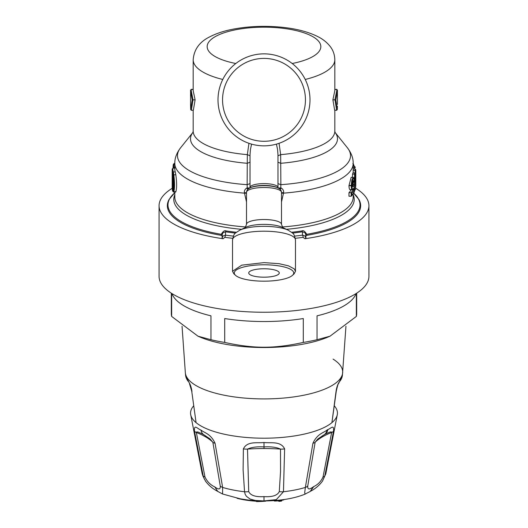 <?xml version="1.0" encoding="UTF-8"?>
<svg xmlns="http://www.w3.org/2000/svg" width="528" height="528" viewBox="0 0 528 528"><rect width="100%" height="100%" fill="white"/><g stroke="black" fill="none" stroke-linecap="round" stroke-linejoin="round"><path stroke-width="0.79" d="M248.721 272.976A15.279 4.211 0 0 1 248.721 272.936A15.279 4.211 0 0 1 264 268.765A15.279 4.211 0 0 1 279.279 272.936A15.279 4.211 0 0 1 264.066 277.187A15.279 4.211 0 0 1 248.721 272.976M171.316 293.179L171.316 313.718A92.684 31.7 -0 0 0 171.653 316.43L198.013 336.211L200.198 337.135A82.19 28.109 -0 0 0 327.802 337.135L329.987 336.211L356.347 316.43A92.684 31.7 -0 0 0 356.684 313.718L356.684 293.179M198.013 336.211L210.956 339.715A92.684 31.7 -0 0 0 224.704 342.428C253.981 348.817 274.025 348.817 303.296 342.428A92.684 31.7 -0 0 0 317.044 339.715L329.987 336.211M171.97 293.594A92.684 31.7 -0 0 0 210.956 315.83L210.956 339.715M171.653 293.396L171.653 316.43M224.704 342.428L224.704 318.542A92.684 31.7 -0 0 0 303.296 318.542L303.296 342.428M317.044 339.715L317.044 315.83A92.684 31.7 -0 0 0 356.03 293.594M356.347 316.43L356.347 293.396M336.29 391.083L336.032 391.512C336.62 387.427 337.682 384.265 339.22 382.034L338.527 383.665M334.481 406.012A73.451 25.12 180 0 1 337.346 414.407A73.451 25.12 180 0 1 331.914 422.644L336.032 391.512M191.71 391.083L196.086 422.644A73.451 25.12 180 0 0 228.789 435.125A73.451 25.12 180 0 0 328.456 425.126A73.451 25.12 180 0 0 331.914 422.644L336.283 391.103C337.537 385.618 338.29 383.13 338.547 383.645L342.401 375.368A78.448 26.829 180 0 1 339.22 382.034M193.519 406.012A73.451 25.12 180 0 0 190.654 414.407A73.451 25.12 180 0 0 196.086 422.644L191.717 391.103L189.473 383.665M188.78 382.034A78.448 26.829 180 0 1 185.599 375.368L188.78 382.034C190.318 384.265 191.38 387.427 191.968 391.512M235.521 275.326A29.726 8.197 0 0 1 264 264.785A29.726 8.197 0 0 1 292.479 275.326A29.726 8.197 0 0 1 249.744 280.17A29.726 8.197 0 0 1 235.521 275.326L233.845 273.781L232.525 271.293L241.745 265.162L264 262.621L279.094 263.683L288.512 265.855L294.202 268.851L295.475 271.293L294.149 273.781M295.337 238.3A104.927 35.884 -0 0 0 303.125 237.349L304.907 238.742A104.927 35.884 0 0 0 368.927 205.696A104.927 35.884 0 0 0 355.562 188.166M172.194 188.318A104.927 35.884 0 0 0 159.073 205.696A104.927 35.884 0 0 0 171.917 222.902A104.927 35.884 0 0 0 223.093 238.742L222.031 238.194L223.054 235.943L225.529 235.151L224.875 237.349L223.093 238.742M159.073 205.696L159.073 276.355A104.927 35.884 -0 0 0 171.917 293.561A104.927 35.884 -0 0 0 289.958 311.131A104.927 35.884 -0 0 0 368.927 276.355L368.927 205.696M303.125 237.349A1.749 0.614 -97.8 0 0 302.471 235.151L304.946 235.943L305.969 238.194L305.686 234.181L304.946 232.729L302.471 231.785L302.471 235.151A103.178 35.29 -0 0 1 294.644 236.102M304.907 238.742L305.969 238.194M173.448 187.334L172.907 187.334A91.113 31.165 0 0 0 173.197 189.176M283.873 63.472A41.448 41.448 0 0 1 285.562 135.241A41.448 41.448 0 0 1 222.565 100.828A41.448 41.448 0 0 1 283.873 63.472M286.051 59.486A45.995 45.995 0 0 1 287.932 139.128A45.995 45.995 0 0 1 218.018 100.934A45.995 45.995 0 0 1 286.051 59.486M353.186 163.522L354.136 166.023L352.862 163.634L353.549 164.234M355.483 186.437L355.483 173.745L355.483 186.437A155.278 134.244 0 0 0 355.727 182.101A219.595 108.933 -0 0 1 355.78 183.256A155.397 134.343 180 0 1 355.522 188.786L355.463 189.031M353.344 188.8A0.7 0.64 34.7 0 1 353.239 189.143L354.024 187.73A91.813 31.403 180 0 1 353.344 188.8C352.506 189.651 352.018 188.575 351.872 185.572L351.872 185.361C352.836 177.824 353.701 176.398 354.453 181.084A91.813 31.403 180 0 1 354.011 181.896C353.503 179.487 353.014 180.378 352.546 184.562L352.546 184.774C352.618 186.496 352.882 187.11 353.344 186.615L352.664 185.902A91.113 31.165 0 0 0 353.892 183.817L352.592 183.81M172.656 173.375A0.7 0.653 164.7 0 1 172.61 173.263L172.61 173.263A0.7 0.653 164.7 0 1 172.583 173.098A91.813 31.403 180 0 1 172.201 170.663L172.207 170.749M172.201 170.663L172.201 187.757L172.907 187.334M172.583 173.098L172.847 174.537C173.785 182.061 173.785 187.354 172.847 190.423L172.583 190.192L173.283 189.512M334.825 89.357L336.712 89.357L337.418 90.077A77.319 42.029 180 0 1 337.451 91.324L335.821 99.898L337.346 109.303A615.641 615.635 0 0 0 337.392 106.154L337.346 109.303L336.613 110.174L337.306 109.6M336.712 89.357L337.418 90.077L337.445 104.399M280.282 189.479A3.498 0.442 123.6 0 1 281.16 187.988L277.88 187.928M277.926 183.599L280.856 184.675L280.751 187.77L279.774 189.004M353.489 166.023L353.186 164.492M353.186 168.94L355.007 168.94L355.707 169.627L355.799 170.603L353.186 170.214M353.186 167.297L355.245 167.686L354.875 166.571M354.955 166.888L354.163 166.023A91.113 31.165 180 0 1 354.625 167.297M355.799 185.757L355.799 170.617L355.674 186.265M355.054 181.13L355.727 182.021L355.522 188.833M354.842 172.9A91.113 31.165 180 0 1 354.479 174.174L352.539 174.174A89.186 30.505 180 0 0 352.915 172.9L354.842 172.9L355.483 173.818A91.813 31.403 180 0 1 355.252 174.623L355.509 188.905M355.522 188.786A91.813 31.403 180 0 1 355.252 189.737L354.559 190.601L354.559 174.181L355.252 174.623M350.684 189.4C349.721 190.351 349.147 189.136 348.968 185.744L351.166 177.316L353.08 177.316L351.813 180.167L351.199 185.744C351.344 189.136 351.833 190.357 352.664 189.4M352.737 182.615L353.595 182.602L354.011 181.896L353.338 182.708L353.107 181.183M352.717 182.721L353.338 182.708M353.892 183.817L354.473 184.595L354.473 191.723M353.344 186.615A91.813 31.403 180 0 0 354.46 184.747L354.46 191.651L353.892 192.034L354.46 191.651A91.813 31.403 180 0 1 351.872 195.386L351.199 196.185L351.872 195.386L351.872 193.208L351.199 192.746L351.199 196.185A0.766 0.719 180 0 1 350.988 196.211L348.968 196.211L348.968 192.72L350.988 192.72A0.766 0.719 0 0 1 351.199 192.746M354.024 187.73L354.024 190.271L353.338 189.816L353.338 188.991M348.968 192.72A89.186 30.505 0 0 0 351.232 189.803L353.338 189.816M353.239 189.143L353.239 189.143A0.7 0.64 34.7 0 1 353.225 189.156L352.202 189.77L350.15 189.77M305.679 234.181A1.749 0.627 -19.2 0 0 306.735 234.307C304.861 231.238 303.277 230.109 301.97 230.914A1.749 0.673 -98.7 0 0 302.471 231.785A94.109 32.188 0 0 1 292.499 233.086M353.694 193.162A96.03 32.848 -0 0 1 357.529 197.446A96.03 32.848 -0 0 1 360.03 204.857A96.03 32.848 -0 0 1 306.735 234.307L306.966 235.31L305.969 235.904M222.321 234.181A1.749 0.627 -160.8 0 1 221.265 234.307C223.139 231.238 224.723 230.109 226.03 230.914A1.749 0.673 -81.3 0 1 225.529 231.785L223.054 232.729L222.314 234.181L222.031 238.194M173.105 191.215L172.636 191.011A91.813 31.403 180 0 1 172.187 187.928L172.187 169.521A91.813 31.403 180 0 1 172.201 169.039L172.187 169.521A91.813 31.403 180 0 0 172.636 172.61L173.105 175.085C174.088 182.51 174.088 187.889 173.105 191.215L173.329 191.651M173.072 168.148L173.078 167.033M173.217 164.842L173.078 166.973L173.771 167.224L173.93 164.307L173.217 164.842L173.554 163.977M246.51 193.274L244.497 193.149L244.411 192.68C244.154 190.753 244.959 189.189 246.84 187.988L250.12 187.928M250.074 183.599L247.144 184.675L247.249 187.77L248.226 189.004M190.549 104.392L190.582 90.077L191.288 89.443L190.582 90.077A77.319 42.029 -0 0 0 190.549 91.324L192.179 99.898L190.654 109.303A615.635 615.628 180 0 1 190.608 106.154L190.562 104.504M276.415 144.131L277.556 149.384L277.979 154.777L277.992 187.466A13.992 3.854 180 0 0 274.448 184.906A13.992 3.854 180 0 0 264 183.612A13.992 3.854 -0 0 0 253.552 184.906A13.992 3.854 -0 0 0 250.008 187.466L249.823 188.126M251.585 144.131L250.444 149.384L250.021 154.777L250.008 187.466M277.906 162.195L280.738 163.291A73.498 25.139 -0 0 0 337.201 141.068A73.498 25.139 0 0 0 335.062 132.403L347.437 147.827A86.513 29.588 180 0 1 349.787 159.489A86.513 29.588 -0 0 1 280.856 184.675L280.665 154.631L279.055 143.306M335.821 99.898L334.996 99.851L336.613 110.174L334.646 110.174L336.62 110.339M334.646 110.174L332.891 99.845L334.996 99.851M281.49 192.812A3.498 0.97 -172.1 0 1 283.589 192.68C283.846 190.753 283.041 189.189 281.16 187.988M281.49 193.274L283.503 193.149L283.589 192.68M281.49 201.94L283.503 193.149A89.186 30.505 -0 0 0 352.433 167.336A89.186 30.505 0 0 0 353.186 163.403A89.186 30.505 0 0 0 353.186 163.383L353.186 172.9M353.186 166.023L354.163 166.023M352.539 174.174L352.539 177.316M306.966 235.31A96.657 33.059 -0 0 0 358.895 199.419L353.305 192.819M174.814 192.713L174.557 192.944A96.03 32.848 180 0 0 170.471 197.446A96.03 32.848 180 0 0 167.97 204.857A96.03 32.848 180 0 0 221.265 234.307L221.034 235.31L222.031 235.904M173.422 164.399L174.299 163.409A91.113 31.165 0 0 0 173.87 164.307M173.217 164.756L173.078 166.973M173.765 168.148L173.771 167.224L174.814 167.224M172.201 169.039L172.907 168.148A91.113 31.165 0 0 0 173.329 171.93L173.798 174.649C174.775 182.549 174.775 188.291 173.798 191.862L175.263 191.651M180.563 147.827A86.513 29.588 180 0 0 178.213 159.489A86.513 29.588 180 0 0 247.144 184.675L247.262 163.291A73.498 25.139 180 0 1 190.799 141.068A73.498 25.139 180 0 1 192.938 132.403L180.563 147.827A86.513 29.588 180 0 1 180.589 147.794C176.616 153.047 174.689 158.255 174.814 163.403L174.299 163.409M250.094 162.195L247.262 163.291L247.335 154.631L248.945 143.306M246.51 192.812L244.411 192.68M247.718 189.479A3.498 0.442 56.4 0 0 246.84 187.988M192.179 99.898L193.004 99.851L191.387 110.174L190.694 109.6M193.175 89.522L191.281 89.522A76.652 41.804 -0 0 0 191.248 90.737L193.004 99.851M193.096 99.845L195.109 99.845L193.354 110.174L191.38 110.339L190.654 109.303L190.555 104.399M332.891 99.845L334.825 90.651L334.825 59.77A70.825 24.222 180 0 1 305.23 79.464M221.034 235.31A96.657 33.059 180 0 1 169.105 199.419L174.695 192.819M246.51 201.94L244.497 193.149A89.186 30.505 180 0 1 175.567 167.336A89.186 30.505 180 0 1 174.814 163.403A89.186 30.505 180 0 1 174.814 163.383L174.814 168.868A89.186 30.505 0 0 0 175.263 171.93L173.329 171.93A0.7 0.653 -16.1 0 0 172.636 172.61M174.814 164.307L173.93 164.307M174.814 168.148L172.907 168.148M175.798 191.862C176.9 188.285 176.9 182.549 175.798 174.649L175.263 171.93M195.109 99.845L193.175 90.651L193.175 59.77C193.994 49.513 199.505 41.877 209.708 36.861C216.46 33.363 224.545 30.743 233.963 29C250.615 25.991 267.749 25.535 285.364 27.641C298.386 29.245 309.316 32.287 318.16 36.788C322.951 39.197 326.957 42.412 330.172 46.444C333.135 50.239 334.686 54.681 334.825 59.77M193.354 110.174L191.38 110.339M256.839 501.58A51.916 18.638 2.6 0 0 265.412 501.191L265.465 501.204A0.7 0.7 0 0 0 265.973 500.92M256.192 501.237L255.697 501.178A43.982 15.041 180 0 1 237.673 498.458M256.133 500.841L255.578 500.729L255.664 501.197L237.072 498.333M256.912 500.768L256.819 501.6L256.106 500.9A0.7 0.7 0 0 0 256.819 501.6L265.61 500.927M262.786 500.927A52.51 18.843 2.6 0 1 256.912 501.138L256.12 500.861M279.358 501.343A348.282 307.54 133.2 0 0 281.226 501.112L279.253 501.356A0.7 0.647 -60.5 0 1 278.876 501.283L278.15 500.867A0.7 0.64 -59.8 0 1 277.847 500.346L276.949 500.366A348.051 307.336 133.2 0 1 274.982 500.59L274.382 500.57M279.464 500.115L279.464 500.9L278.566 500.755A0.7 0.647 -60.5 0 0 278.876 501.283A0.7 0.7 0 0 0 279.305 501.369L279.464 500.9A347.589 306.926 133.2 0 0 281.437 500.656L281.893 499.831M281.853 500.346L281.893 500.425A0.7 0.7 0 0 1 281.285 501.125L281.437 499.891M274.87 501.032A348.744 307.949 133.2 0 0 276.738 500.821L276.949 500.366M278.533 500.947L276.738 500.821M281.457 500.234A348.586 307.382 133.5 0 0 283.325 499.983L283.378 499.996A0.7 0.7 0 0 0 283.939 499.554M204.963 476.909A8.745 3.095 -13.3 0 1 203.188 475.893L194.462 431.059A8.745 3.914 -8.6 0 0 196.357 432.478A87.549 30.235 179.6 0 1 205.966 437.085A87.542 30.228 179.6 0 1 212.857 442.253L220.242 485.958C220.579 489.542 218.75 489.859 214.777 486.908C210.335 484.869 207.062 481.536 204.963 476.909L196.357 432.478L196.627 431.937L197.881 431.996L202.079 433.772M215.074 443.269A8.745 3.412 169.4 0 1 212.857 442.253L210.052 438.926L204.039 434.881A8.745 7.115 120.6 0 1 201.01 430.063C204.237 432.901 210.54 433.455 215.074 443.269L222.638 487.423A8.745 4.356 171.6 0 1 220.242 485.958M248.721 491.581A8.745 4.534 -5.9 0 1 244.543 491.746L243.111 469.841L243.382 448.859A8.745 4.382 2.3 0 0 247.5 449.09A87.549 30.525 180 0 1 264 448.549A87.549 30.525 180 0 1 280.5 449.09L280.553 471.247L279.279 491.581C277.51 495.449 272.422 497.132 264 496.624C255.578 497.132 250.49 495.449 248.721 491.581L247.5 449.09C251.552 447.249 257.057 446.51 264 446.893L264 448.549M284.618 448.859A8.745 4.382 177.7 0 1 280.5 449.09C276.441 447.249 270.943 446.51 264 446.893L264 442.497C270.6 443.401 280.632 440.728 284.618 448.859L283.457 491.746A8.745 4.534 -174.1 0 1 279.279 491.581M337.346 414.407L325.915 473.266L322.456 481.173L324.779 476.058L333.538 431.059A8.745 3.914 -171.4 0 1 331.643 432.478A87.536 30.228 0.4 0 0 322.034 437.085A87.542 30.228 0.4 0 0 315.137 442.253L317.612 439.21L323.433 435.158M313.223 486.908L310.233 491.462L305.052 494.089L304.682 492.756L305.362 487.423A8.745 4.356 8.4 0 0 307.758 485.958C307.428 489.542 309.25 489.859 313.223 486.908A45.923 5.716 139.2 0 0 313.751 486.592C318.021 484.552 321.116 481.325 323.037 476.909L331.643 432.478L331.346 431.93L330.119 431.996L325.921 433.772M307.758 485.958L315.137 442.253A8.745 3.412 10.6 0 1 312.926 443.269C317.453 433.455 323.763 432.901 326.99 430.063A47.131 2.653 -35.2 0 1 327.829 429.568A8.745 7.306 60 0 1 324.621 434.491L325.934 433.759M205.544 481.166L202.97 476.19L202.085 473.266A62.113 21.245 180 0 0 202.396 474.289A62.113 21.245 180 0 0 203.188 475.893L204.184 478.757L206.039 481.879M205.537 481.16C208.487 485.166 212.309 488.446 216.982 490.994L222.578 494.003L222.638 487.423A62.113 21.245 180 0 0 244.543 491.746L245.177 494.287L246.391 496.3L250.1 499.046L255.242 500.452L263.802 500.927L276.289 499.66L283.457 491.746A62.113 21.245 180 0 0 305.362 487.423L312.926 443.269M194.462 431.059C193.915 423.601 197.63 428.987 201.01 430.063M243.382 448.859C247.368 440.728 257.393 443.401 264 442.497M325.915 473.266A62.113 21.245 180 0 1 324.812 475.893A8.745 3.095 -166.7 0 1 323.037 476.909M333.538 431.059C334.125 423.911 330.792 428.657 327.829 429.568M185.599 375.368L185.354 372.926A78.692 26.915 -0 0 0 194.938 384.899A78.692 26.915 -0 0 0 226.274 395.617A78.692 26.915 -0 0 0 342.646 372.933L342.646 372.933A78.692 26.915 -0 0 0 333.062 359.093M239.712 230.221A27.977 7.715 0 0 1 264 226.34A27.977 7.715 0 0 1 288.288 230.221L282.216 227.297A20.988 5.782 180 0 0 264 224.387A20.988 5.782 180 0 0 245.784 227.297L239.712 230.221C234.333 233.904 234.181 232.624 232.525 239.877A31.475 8.679 -0 0 1 264 231.198A31.475 8.679 -0 0 1 295.475 239.877L295.475 271.293M224.875 237.349A104.927 35.884 -0 0 0 232.663 238.3M172.9 174.979L172.9 187.334M275.464 186.859L275.425 186.846A15.299 4.217 180 0 0 264 185.434A15.299 4.217 0 0 0 252.575 186.846L252.536 186.859A15.299 4.217 -0 0 0 250.721 187.559L249.962 187.922A16.177 4.462 -0 0 1 251.242 187.4A16.177 4.462 -0 0 1 251.876 187.189A16.177 4.462 0 0 1 264 185.678A16.177 4.462 180 0 1 276.124 187.189A16.177 4.462 180 0 1 276.758 187.4A16.177 4.462 180 0 1 278.038 187.922L277.279 187.559A15.299 4.217 180 0 0 275.464 186.859M355.714 169.732A91.813 31.403 180 0 1 355.793 170.584M354.024 190.271A91.813 31.403 180 0 1 351.872 193.208M233.356 236.102A103.178 35.29 180 0 1 225.529 235.151L225.529 231.785A94.109 32.188 180 0 0 235.501 233.086M249.962 187.922C247.777 188.958 246.629 190.423 246.51 192.324L246.51 224.347A17.49 4.818 0 0 1 261.822 219.562A17.49 4.818 0 0 1 280.942 223.153A17.49 4.818 180 0 1 281.49 224.347L282.784 227.614M278.038 187.922C280.229 188.965 281.378 190.43 281.49 192.324A17.49 4.818 180 0 0 277.794 189.361A17.49 4.818 180 0 0 264 187.499A17.49 4.818 -0 0 0 250.206 189.361A17.49 4.818 0 0 0 246.51 192.324M172.201 170.702L172.847 174.603C173.705 179.243 173.791 188.793 172.946 190.027L172.847 190.423M172.201 187.757A91.813 31.403 0 0 0 172.583 190.192M354.994 168.94A91.113 31.165 180 0 1 355.106 170.214L355.1 172.973M354.552 168.94L354.552 167.297M351.872 185.361L348.968 185.533M350.988 192.72A91.113 31.165 0 0 0 353.192 189.803M351.872 185.572L348.968 185.744M301.97 230.914A92.875 31.766 180 0 1 291.568 232.261M277.992 155.8L280.665 154.631A70.825 24.222 -0 0 0 334.541 133.261A70.825 24.222 0 0 0 334.825 131.109A70.825 24.222 0 0 0 334.825 131.089L334.825 110.339M235.818 63.499A56.833 19.437 0 0 1 209.068 41.633A56.833 19.437 0 0 1 264 27.185A56.833 19.437 180 0 1 318.932 41.633A56.833 19.437 180 0 1 292.182 63.499M334.825 89.522L336.719 89.522A76.659 41.804 180 0 1 336.752 90.737L334.904 99.845M286.4 229.317A90.215 30.855 0 0 0 353.39 203.57A90.215 30.855 -0 0 0 354.215 199.386A90.215 30.855 -0 0 0 353.186 194.792M282.229 226.961A89.186 30.505 -0 0 0 352.381 201.201A89.186 30.505 -0 0 0 353.186 197.155A89.186 30.505 -0 0 0 353.186 197.102L353.186 193.934M226.03 230.914A92.875 31.766 0 0 0 236.432 232.261M175.798 174.649L173.105 175.085M173.593 192.106L172.636 191.011M250.008 155.8L247.335 154.631A70.825 24.222 180 0 1 193.459 133.261A70.825 24.222 180 0 1 193.175 131.109A70.825 24.222 180 0 1 193.175 131.089L193.175 110.339M353.186 163.403C353.311 158.255 351.384 153.047 347.411 147.794A86.513 29.588 180 0 1 347.437 147.827M241.6 229.317A90.215 30.855 180 0 1 174.61 203.57A90.215 30.855 180 0 1 173.785 199.386A90.215 30.855 180 0 1 174.814 194.792M245.771 226.961A89.186 30.505 180 0 1 175.619 201.201A89.186 30.505 180 0 1 174.814 197.155A89.186 30.505 180 0 1 174.814 197.102L174.814 192.106M222.77 79.464A70.825 24.222 180 0 1 193.175 59.77M255.697 501.178L256.403 501.316M252.226 500.465A44.596 15.253 0 0 0 255.578 500.729L255.578 500.696M277.847 500.28L277.847 500.346A350.803 112.748 -97.1 0 0 278.566 500.755L278.566 500.207M274.982 500.524L274.765 501.046A0.7 0.64 -59.3 0 1 274.105 500.59M283.523 499.613L281.404 500.26M205.168 435.56A3.498 2.845 -59.4 0 1 205.966 437.085M322.034 437.085A3.498 2.845 59.4 0 1 322.832 435.56M217.767 491.462L214.777 486.908M264 500.927L264 496.624M310.233 491.462L313.751 486.592M326.99 430.063A8.745 7.115 59.4 0 1 323.961 434.881L324.621 434.491M185.354 372.926L182.048 326.245M342.401 375.368L345.952 326.245M292.479 275.326L294.155 273.788M232.525 239.877L232.525 271.293M288.288 230.221C293.667 233.904 293.819 232.624 295.475 239.877M246.51 224.347L245.216 227.614M172.946 190.027L173.455 189.763M277.992 187.466L278.177 188.126M353.08 177.316C353.338 177.896 354.44 176.411 354.466 181.157M353.872 182.292L354.446 181.249M352.407 186.047L352.77 186.212L352.572 184.496L353.245 180.913L352.909 181.038M351.595 195.928L354.446 191.822M281.49 192.324L281.49 224.347M173.065 168.148L173.072 167.006M172.656 191.182L172.187 187.928M334.825 131.109L335.102 132.475M175.573 192.106L173.6 192.106M191.288 89.357L193.175 89.357M193.175 131.109L192.898 132.475M278.177 500.881L274.817 501.059A0.7 0.7 0 0 1 274.382 500.966L273.656 500.531M202.066 433.759L204.039 434.881M318.113 438.794L323.961 434.881M305.428 494.003C298.049 496.993 289.562 499.006 279.959 500.062C266.838 501.475 253.981 501.171 241.395 499.138L222.578 494.003M310.86 491.093C315.539 488.572 319.407 485.258 322.463 481.166M190.654 414.407L202.085 473.266"/></g></svg>
